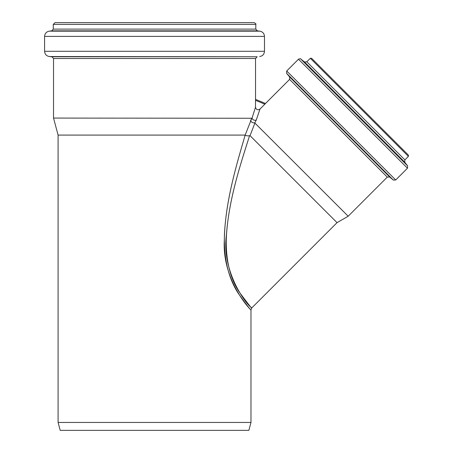 <?xml version="1.0" encoding="UTF-8"?>
<svg xmlns="http://www.w3.org/2000/svg" width="453" height="453" viewBox="0 0 453 453"><rect width="100%" height="100%" fill="white"/><g stroke="black" fill="none" stroke-linecap="round" stroke-linejoin="round"><path stroke-width="0.68" d="M265.498 103.522L255.526 99.36L255.509 100.306L255.537 99.366M265.515 103.499L259.999 109.048C257.689 110.39 256.188 109.773 255.509 107.185L255.509 100.306L264.863 104.179M408.413 156.364L310.333 58.284L311.573 58.284L408.413 155.124L408.413 156.364L404.891 159.886L404.75 162.202L407.626 165.883L407.485 168.205L395.707 179.983L393.34 180.084L389.665 177.004L387.298 177.106L348.187 216.217L254.762 122.933L256.222 120.136L259.999 109.048M255.509 107.185L252.015 118.256C252.887 119.971 254.286 120.6 256.222 120.136M58.092 422.456L250.979 422.456L248.867 430.35L60.204 430.35L58.092 422.456L58.092 135.085L53.528 118.069L252.015 118.256L254.122 111.551M58.092 135.085L245.164 135.085C237.083 162.803 226.245 198.323 224.445 234.371C223.686 258.221 228.267 277.842 238.187 293.238C246.138 304.388 250.401 309.914 250.979 309.801C252.14 311.93 221.806 281.081 224.326 239.886C225.005 201.874 236.749 164.246 245.152 135.085C246.104 135.792 247.57 136.002 249.563 135.719C240.481 164.535 227.689 202.191 226.234 239.897C226.007 261.211 230.322 278.561 239.178 291.953C248.81 304.829 252.802 309.954 251.166 307.321C247.095 305.379 221.211 272.213 226.466 234.484C229.008 198.686 240.849 163.12 249.563 135.719L250.039 135.662L254.931 122.967M254.762 122.933C252.78 122.916 251.364 122.202 250.515 120.792L251.885 118.069L245.164 135.085M348.187 216.217L337.038 222.655L250.039 135.662M53.528 118.069L53.528 58.499L255.537 58.499L255.537 99.36M407.915 154.626L312.072 58.777L407.915 154.626M53.267 24.405L255.803 24.405C256.296 24.043 255.707 23.46 254.048 22.65L55.023 22.65L53.267 24.405L53.267 29.117L51.727 30.855L49.207 31.166C46.359 31.75 44.819 33.488 44.587 36.387L44.587 51.291C44.836 54.275 46.438 56.025 49.388 56.534L51.931 56.755L53.528 58.499M387.298 177.106L289.592 79.4L265.503 103.488M404.891 159.886L306.811 61.806L304.49 61.948L300.809 59.071C300.792 58.545 300.016 58.59 298.493 59.213L286.715 70.991L286.613 73.358L393.34 180.084M404.75 162.202L304.49 61.948M407.626 165.883L300.809 59.071M407.485 168.205L298.493 59.213M395.707 179.983L286.715 70.991M389.665 177.004L289.694 77.033L286.613 73.358M51.931 56.755L257.14 56.755L255.537 58.499M49.388 56.534L257.14 56.755M44.587 51.291L264.484 51.291C264.229 54.275 262.632 56.025 259.682 56.534M44.587 36.387L264.484 36.387L264.484 51.291M49.207 31.166L259.863 31.166C262.712 31.75 264.252 33.488 264.484 36.387M51.727 30.855L257.344 30.855L259.863 31.166M53.267 29.117L255.803 29.117L257.344 30.855M250.979 422.456L250.979 309.801L251.749 307.944L337.038 222.655M310.333 58.284L306.811 61.806M289.694 77.033L289.592 79.4M255.803 29.117L255.803 24.405"/></g></svg>
